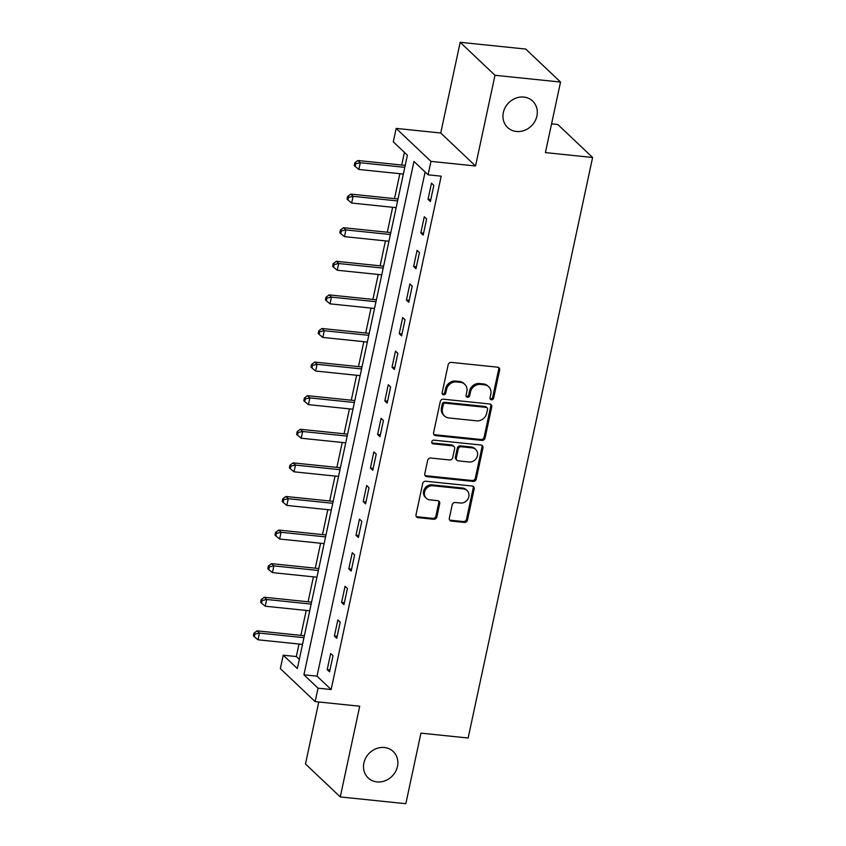 <?xml version="1.0" encoding="UTF-8"?>
<svg xmlns="http://www.w3.org/2000/svg" width="846" height="846" viewBox="0 0 846 846"><rect width="100%" height="100%" fill="white"/><g stroke="black" fill="none" stroke-linecap="round" stroke-linejoin="round"><path stroke-width="1.27" d="M491.431 399.777A1.956 1.745 133.5 0 0 493.62 398.117L499.637 370.083A2.792 2.485 133.5 0 0 497.628 367.175L451.299 362.395A2.792 2.485 133.5 0 0 448.158 364.763L442.151 392.798A1.956 1.745 133.5 0 0 443.558 394.828A1.956 1.745 133.5 0 0 445.757 393.168L446.529 389.541A8.936 7.952 133.5 0 1 456.576 381.948L460.436 382.35A8.936 7.952 133.5 0 1 464.771 384.306A8.936 7.952 133.5 0 1 466.865 391.645L466.083 395.272A1.956 1.745 133.5 0 0 467.489 397.303A1.956 1.745 133.5 0 0 469.689 395.642L470.461 392.015A8.936 7.952 133.5 0 1 480.507 384.422L484.367 384.824A8.936 7.952 133.5 0 1 488.713 386.781A8.936 7.952 133.5 0 1 490.796 394.109L490.024 397.736A1.956 1.745 133.5 0 0 491.431 399.777M490.109 398.794A1.956 1.745 133.5 0 0 492.679 397.218L498.696 369.194A2.792 2.485 133.5 0 0 498.442 367.418M442.236 393.855A1.956 1.745 133.5 0 0 444.816 392.28L445.588 388.652L446.529 389.541M466.167 396.33A1.956 1.745 133.5 0 0 468.747 394.754L469.53 391.127L470.461 392.015M384.37 747.504A18.21 16.211 133.5 0 0 365.747 757.963A18.21 16.211 133.5 0 0 368.158 777.918A18.21 16.211 133.5 0 0 376.999 781.905A18.21 16.211 133.5 0 0 395.621 771.446A18.21 16.211 133.5 0 0 393.21 751.491A18.21 16.211 133.5 0 0 384.37 747.504M523.811 97.079A18.21 16.211 133.5 0 0 505.189 107.537A18.21 16.211 133.5 0 0 507.6 127.492A18.21 16.211 133.5 0 0 516.441 131.479A18.21 16.211 133.5 0 0 535.063 121.02A18.21 16.211 133.5 0 0 532.652 101.065A18.21 16.211 133.5 0 0 523.811 97.079M449.332 518.186A2.792 2.485 133.5 0 0 451.341 521.094L464.338 522.437A2.792 2.485 133.5 0 0 467.478 520.057L474.151 488.935A2.792 2.485 133.5 0 0 472.142 486.027L425.824 481.247A2.792 2.485 133.5 0 0 422.683 483.616L416.01 514.749A2.792 2.485 133.5 0 0 418.019 517.646L433.712 519.275A2.792 2.485 133.5 0 0 436.853 516.895L439.709 503.571A2.792 2.485 133.5 0 0 437.699 500.673L429.916 499.87A7.466 6.652 133.5 0 1 426.289 498.231A7.466 6.652 133.5 0 1 425.295 490.046A7.466 6.652 133.5 0 1 432.941 485.752L463.439 488.903A7.466 6.652 133.5 0 1 467.066 490.543A7.466 6.652 133.5 0 1 468.06 498.728A7.466 6.652 133.5 0 1 460.414 503.021L455.328 502.492A2.792 2.485 133.5 0 0 452.187 504.861L449.332 518.186M318.033 688.179L315.146 701.609L280.354 668.636L283.23 655.195L297.337 668.562L407.391 155.209L393.284 141.842L396.161 128.402L430.963 161.385L428.087 174.826L413.969 161.459L303.925 674.801L318.033 688.179L331.135 689.532L441.189 176.18L428.087 174.826M560.538 82.051L494.984 75.283L460.182 42.3L525.736 49.068L560.538 82.051L545.406 152.608L592.602 157.483L468.145 738.019L420.948 733.144L405.826 803.7L340.272 796.932L359.719 706.22L315.146 701.609M460.182 42.3L440.734 133.012L475.537 165.996L494.984 75.283M475.537 165.996L430.963 161.385M481.934 440.385A2.792 2.485 133.5 0 0 485.065 438.017L491.748 406.884A2.792 2.485 133.5 0 0 489.739 403.986L443.41 399.196A2.792 2.485 133.5 0 0 440.269 401.564L433.596 432.697A2.792 2.485 133.5 0 0 435.605 435.605L481.934 440.385L480.993 439.497A2.792 2.485 133.5 0 0 484.124 437.128L490.807 405.995A2.792 2.485 133.5 0 0 490.553 404.219M482.95 447.904L476.277 479.037A2.792 2.485 133.5 0 1 473.136 481.416L426.807 476.626A2.792 2.485 133.5 0 1 424.798 473.718L427.653 460.404A2.792 2.485 133.5 0 1 430.794 458.024L449.586 459.97A2.792 2.485 133.5 0 0 452.726 457.591L454.619 448.761A2.792 2.485 133.5 0 0 452.61 445.853L433.046 443.833A1.956 1.745 133.5 0 1 433.839 440.142L480.94 445.007A2.792 2.485 133.5 0 1 482.95 447.904L482.009 447.016L475.336 478.149L476.277 479.037M318.762 701.99L305.48 763.949L340.272 796.932M425.115 172.013L317.028 676.155L331.135 689.532M431.492 183.159L428.034 199.286L430.381 201.507L433.839 185.38L431.492 183.159M424.29 216.756L420.832 232.883L423.18 235.103L426.638 218.977L424.29 216.756M417.089 250.353L413.631 266.469L415.978 268.7L419.436 252.573L417.089 250.353M409.887 283.949L406.429 300.066L408.777 302.297L412.235 286.17L409.887 283.949M402.685 317.536L399.227 333.662L401.575 335.894L405.033 319.767L402.685 317.536M395.484 351.132L392.026 367.259L394.373 369.49L397.832 353.364L395.484 351.132M388.282 384.729L384.824 400.856L387.172 403.087L390.63 386.96L388.282 384.729M381.081 418.326L377.623 434.453L379.97 436.684L383.428 420.557L381.081 418.326M373.869 451.923L370.421 468.05L372.769 470.281L376.227 454.154L373.869 451.923M366.667 485.519L363.209 501.646L365.567 503.878L369.025 487.751L366.667 485.519M359.465 519.116L356.007 535.243L358.366 537.474L361.824 521.348L359.465 519.116M352.264 552.713L348.806 568.84L351.164 571.071L354.622 554.944L352.264 552.713M345.062 586.31L341.604 602.437L343.962 604.668L347.41 588.541L345.062 586.31M337.861 619.907L334.403 636.033L336.75 638.265L340.208 622.138L337.861 619.907M330.659 653.503L327.201 669.63L329.549 671.861L333.007 655.735L330.659 653.503M404.42 152.396L401.713 165.033M399.851 173.694L394.511 198.63M392.65 207.291L387.309 232.227M385.448 240.888L380.108 265.824M378.247 274.485L372.906 299.421M371.045 308.081L365.705 333.007M363.843 341.678L358.493 366.604M356.642 375.264L351.291 400.2M349.44 408.861L344.089 433.797M342.239 442.458L336.888 467.394M335.037 476.055L329.686 500.991M327.836 509.652L322.485 534.587M320.623 543.248L315.283 568.184M313.422 576.845L308.081 601.781M306.22 610.442L300.88 635.378M299.019 644.039L296.343 656.549L299.315 659.362M592.602 157.483L557.81 124.499L551.571 123.854M296.343 656.549L283.23 655.195M440.734 133.012L396.161 128.402M317.028 676.155L303.925 674.801M428.034 199.286L430.804 199.571M420.832 232.883L423.603 233.168M413.631 266.469L416.401 266.765M406.429 300.066L409.2 300.351M399.227 333.662L401.998 333.948M392.026 367.259L394.786 367.545M384.824 400.856L387.584 401.141M377.623 434.453L380.383 434.738M370.421 468.05L373.181 468.335M363.209 501.646L365.98 501.932M356.007 535.243L358.778 535.529M348.806 568.84L351.576 569.125M341.604 602.437L344.375 602.722M334.403 636.033L337.173 636.319M327.201 669.63L329.972 669.916M488.713 386.781L487.772 385.882A8.936 7.952 133.5 0 0 483.436 383.925L484.367 384.824M469.53 391.127A8.936 7.952 133.5 0 1 479.566 383.534L483.436 383.925M464.771 384.306L463.83 383.418A8.936 7.952 133.5 0 0 459.494 381.461L460.436 382.35M445.588 388.652A8.936 7.952 133.5 0 1 455.634 381.06L459.494 381.461M433.839 434.474A2.792 2.485 133.5 0 0 434.664 434.707L480.993 439.497M487.518 409.411A1.956 1.745 133.5 0 0 486.112 407.381L445.451 403.182A1.956 1.745 133.5 0 0 443.251 404.843L442.426 408.671A8.936 7.952 133.5 0 0 444.52 415.999A8.936 7.952 133.5 0 0 448.856 417.956L476.647 420.832A8.936 7.952 133.5 0 0 486.693 413.239L487.518 409.411M487.063 407.814L486.122 406.915A1.956 1.745 133.5 0 0 485.17 406.492L486.112 407.381M444.52 415.999L443.579 415.111A8.936 7.952 133.5 0 1 441.485 407.772L442.31 403.954A1.956 1.745 133.5 0 1 444.51 402.294L485.17 406.492M425.052 475.494A2.792 2.485 133.5 0 0 425.866 475.738L472.195 480.517A2.792 2.485 133.5 0 0 475.336 478.149M453.964 446.466L453.022 445.578A2.792 2.485 133.5 0 0 451.669 444.964L432.105 442.944L433.046 443.833M469.075 461.979A7.466 6.652 133.5 0 0 476.721 457.686A7.466 6.652 133.5 0 0 475.727 449.501A7.466 6.652 133.5 0 0 472.11 447.872L461.356 446.762A2.792 2.485 133.5 0 0 458.225 449.131L456.322 457.972A2.792 2.485 133.5 0 0 458.331 460.869L469.075 461.979M475.727 449.501L474.786 448.613A7.466 6.652 133.5 0 0 471.169 446.974L472.11 447.872M456.977 460.256L456.036 459.367A2.792 2.485 133.5 0 1 455.391 457.073L457.284 448.243A2.792 2.485 133.5 0 1 460.425 445.863L471.169 446.974M482.009 447.016A2.792 2.485 133.5 0 0 481.755 445.239M467.066 490.543L466.125 489.644A7.466 6.652 133.5 0 0 462.498 488.015L463.439 488.903M426.289 498.231L425.348 497.342A7.466 6.652 133.5 0 1 424.354 489.157A7.466 6.652 133.5 0 1 431.999 484.864L462.498 488.015M416.253 516.525A2.792 2.485 133.5 0 0 417.078 516.758L432.771 518.376A2.792 2.485 133.5 0 0 435.912 516.007L438.767 502.683A2.792 2.485 133.5 0 0 438.524 500.906M449.586 519.962A2.792 2.485 133.5 0 0 450.4 520.205L463.397 521.548A2.792 2.485 133.5 0 0 466.537 519.169L473.21 488.036A2.792 2.485 133.5 0 0 472.967 486.26M405.213 165.393L357.943 160.507L360.29 162.739L358.852 169.454L403.352 174.054M404.79 167.339L360.29 162.739L355.743 163.733L354.802 162.844L354.231 165.53L355.172 166.419L355.743 163.733M358.852 169.454L355.172 166.419M354.802 162.844L357.943 160.507M398.011 198.99L350.741 194.104L353.089 196.335L351.65 203.051L396.15 207.651M397.588 200.936L353.089 196.335L348.541 197.33L347.6 196.441L347.029 199.127L347.97 200.016L348.541 197.33M351.65 203.051L347.97 200.016M347.6 196.441L350.741 194.104M390.799 232.587L343.529 227.701L345.887 229.932L344.449 236.647L388.949 241.247M390.387 234.522L345.887 229.932L341.34 230.926L340.399 230.038L339.817 232.724L340.758 233.612L341.34 230.926M344.449 236.647L340.758 233.612M340.399 230.038L343.529 227.701M383.598 266.183L336.327 261.298L338.686 263.529L337.247 270.244L381.747 274.844M383.185 268.119L338.686 263.529L334.138 264.523L333.197 263.624L332.615 266.321L333.557 267.209L334.138 264.523M337.247 270.244L333.557 267.209M333.197 263.624L336.327 261.298M376.396 299.78L329.126 294.894L331.484 297.126L330.035 303.841L374.545 308.441M375.984 301.715L331.484 297.126L326.937 298.12L325.996 297.221L325.414 299.918L326.355 300.806L326.937 298.12M330.035 303.841L326.355 300.806M325.996 297.221L329.126 294.894M369.194 333.377L321.924 328.491L324.282 330.723L322.834 337.438L367.344 342.038M368.782 335.312L324.282 330.723L319.735 331.717L318.794 330.818L318.212 333.514L319.154 334.403L319.735 331.717M322.834 337.438L319.154 334.403M318.794 330.818L321.924 328.491M361.993 366.974L314.723 362.088L317.07 364.319L315.632 371.034L360.142 375.635M361.58 368.909L317.07 364.319L312.534 365.313L311.592 364.415L311.011 367.101L311.952 367.999L312.534 365.313M315.632 371.034L311.952 367.999M311.592 364.415L314.723 362.088M354.791 400.56L307.521 395.685L309.869 397.906L308.43 404.631L352.93 409.231M354.379 402.506L309.869 397.906L305.332 398.91L304.391 398.011L303.809 400.697L304.75 401.596L305.332 398.91M308.43 404.631L304.75 401.596M304.391 398.011L307.521 395.685M347.59 434.157L300.319 429.282L302.667 431.502L301.229 438.228L345.728 442.828M347.177 436.102L302.667 431.502L298.12 432.507L297.189 431.608L296.608 434.294L297.549 435.193L298.12 432.507M301.229 438.228L297.549 435.193M297.189 431.608L300.319 429.282M340.388 467.753L293.118 462.878L295.466 465.099L294.027 471.825L338.527 476.414M339.965 469.699L295.466 465.099L290.918 466.093L289.977 465.205L289.406 467.891L290.347 468.79L290.918 466.093M294.027 471.825L290.347 468.79M289.977 465.205L293.118 462.878M333.187 501.35L285.916 496.475L288.264 498.696L286.826 505.422L331.325 510.011M332.764 503.296L288.264 498.696L283.717 499.69L282.776 498.802L282.204 501.488L283.146 502.387L283.717 499.69M286.826 505.422L283.146 502.387M282.776 498.802L285.916 496.475M325.985 534.947L278.715 530.072L281.062 532.293L279.624 539.018L324.124 543.608M325.562 536.893L281.062 532.293L276.515 533.287L275.574 532.398L275.003 535.084L275.944 535.973L276.515 533.287M279.624 539.018L275.944 535.973M275.574 532.398L278.715 530.072M318.783 568.544L271.513 563.658L273.861 565.889L272.423 572.615L316.922 577.205M318.36 570.49L273.861 565.889L269.314 566.883L268.372 565.995L267.801 568.681L268.742 569.57L269.314 566.883M272.423 572.615L268.742 569.57M268.372 565.995L271.513 563.658M311.582 602.141L264.312 597.255L266.659 599.486L265.221 606.212L309.721 610.801M311.159 604.086L266.659 599.486L262.112 600.48L261.171 599.592L260.6 602.278L261.541 603.166L262.112 600.48M265.221 606.212L261.541 603.166M261.171 599.592L264.312 597.255M304.37 635.737L257.11 630.852L259.458 633.083L258.019 639.798L302.519 644.398M303.957 637.683L259.458 633.083L254.91 634.077L253.969 633.189L253.398 635.875L254.329 636.763L254.91 634.077M258.019 639.798L254.329 636.763M253.969 633.189L257.11 630.852M492.679 397.218L493.62 398.117M444.816 392.28L445.757 393.168M468.747 394.754L469.689 395.642M479.566 383.534L480.507 384.422M455.634 381.06L456.576 381.948M498.696 369.194L499.637 370.083M434.664 434.707L435.605 435.605M490.807 405.995L491.748 406.884M484.124 437.128L485.065 438.017M444.51 402.294L445.451 403.182M442.31 403.954L443.251 404.843M441.485 407.772L442.426 408.671M472.195 480.517L473.136 481.416M425.866 475.738L426.807 476.626M451.669 444.964L452.61 445.853M460.425 445.863L461.356 446.762M457.284 448.243L458.225 449.131M455.391 457.073L456.322 457.972M431.999 484.864L432.941 485.752M438.767 502.683L439.709 503.571M435.912 516.007L436.853 516.895M432.771 518.376L433.712 519.275M417.078 516.758L418.019 517.646M473.21 488.036L474.151 488.935M466.537 519.169L467.478 520.057M463.397 521.548L464.338 522.437M450.4 520.205L451.341 521.094"/></g></svg>
